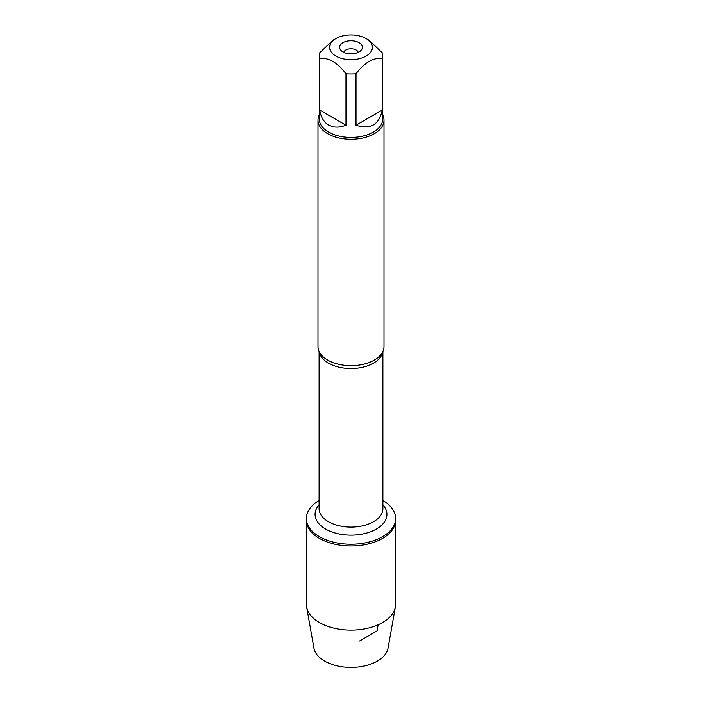 <?xml version="1.0" encoding="UTF-8"?>
<svg xmlns="http://www.w3.org/2000/svg" width="702" height="702" viewBox="0 0 702 702"><rect width="100%" height="100%" fill="white"/><g stroke="black" fill="none" stroke-linecap="round" stroke-linejoin="round"><path stroke-width="1.05" d="M382.888 500.5A44.577 25.737 180 0 1 395.577 518.488A44.577 25.737 180 0 1 351 544.226A44.577 25.737 180 0 1 306.423 518.488A44.577 25.737 180 0 1 319.112 500.5M395.577 518.488L395.577 604.378A44.577 25.737 180 0 1 395.349 607.002A44.577 25.737 180 0 1 365.935 628.632A44.577 25.737 180 0 1 319.48 622.577A44.577 25.737 180 0 1 306.651 607.002A44.577 25.737 180 0 1 306.423 604.378L306.423 520.217A44.577 25.737 0 0 0 351 545.954A44.577 25.737 0 0 0 395.577 520.217A44.577 25.737 180 0 1 368.059 543.997A44.577 25.737 180 0 1 319.48 538.416A44.577 25.737 180 0 1 306.423 520.217L306.423 518.488M318.006 120.217L318.006 346.612A32.994 19.051 0 0 0 320.638 354.062A32.994 19.051 0 0 0 327.667 360.082A32.994 19.051 0 0 0 381.361 354.062A32.994 19.051 0 0 0 383.994 346.612L383.994 120.217A32.994 19.051 180 0 1 351 139.259A32.994 19.051 180 0 1 318.006 120.217A32.994 19.051 180 0 1 319.331 114.882M382.669 114.882A32.994 19.051 180 0 1 383.994 120.217M358.248 52.36A7.336 4.23 0 0 0 356.186 50.017A7.336 4.23 0 0 0 348.718 48.982A7.336 4.23 0 0 0 343.752 52.36M359.038 42.664A11.364 6.564 180 0 1 361.372 49.982A11.364 6.564 180 0 1 351 53.861A11.364 6.564 180 0 1 340.628 49.982A11.364 6.564 180 0 1 344.559 41.901A11.364 6.564 180 0 1 359.038 42.664M335.863 56.046A21.411 12.364 0 0 0 366.137 56.046A21.411 12.364 0 0 0 366.137 38.566A21.411 12.364 0 0 0 354.387 35.1A21.411 12.364 0 0 0 335.863 38.566A21.411 12.364 0 0 0 335.863 56.046M356.019 125.219C370.384 129.896 379.133 124.842 382.274 110.065L356.019 125.219L356.019 73.736C364.768 62.355 373.517 57.301 382.274 58.582A31.669 18.287 0 0 0 382.669 55.686A31.669 18.287 0 0 0 382.274 52.79L369.147 40.304L366.137 38.566M382.274 110.065L382.274 58.582M335.863 38.566L332.853 40.304L319.726 52.79A31.669 18.287 0 0 0 319.331 55.686A31.669 18.287 0 0 0 319.726 58.582C328.483 57.301 337.232 62.355 345.981 73.736A31.669 18.287 0 0 0 356.019 73.736M319.726 110.065C320.867 117.164 323.824 122.148 328.606 125.009C333.468 127.711 339.259 127.782 345.981 125.219L319.726 110.065L319.726 58.582M345.981 125.219L345.981 73.736M382.669 55.686L382.669 119.138A31.669 18.287 180 0 1 363.118 136.03A31.669 18.287 180 0 1 328.606 132.073A31.669 18.287 180 0 1 319.331 119.138L319.331 55.686M395.349 607.002L388.048 648.113A37.241 21.499 180 0 1 363.478 666.18A37.241 21.499 180 0 1 324.666 661.126A37.241 21.499 180 0 1 313.952 648.113L306.651 607.002M359.599 640.961L377.334 630.721L378.018 624.85M382.757 351.772A31.888 18.41 180 0 1 351 368.506A31.888 18.41 180 0 1 319.243 351.772M319.112 351.491L319.112 508.704A31.888 18.41 0 0 0 351 527.114A31.888 18.41 0 0 0 382.888 508.704L382.888 351.491M382.888 504.861A35.925 20.744 180 0 1 351 535.143A35.925 20.744 180 0 1 319.112 504.861"/></g></svg>
